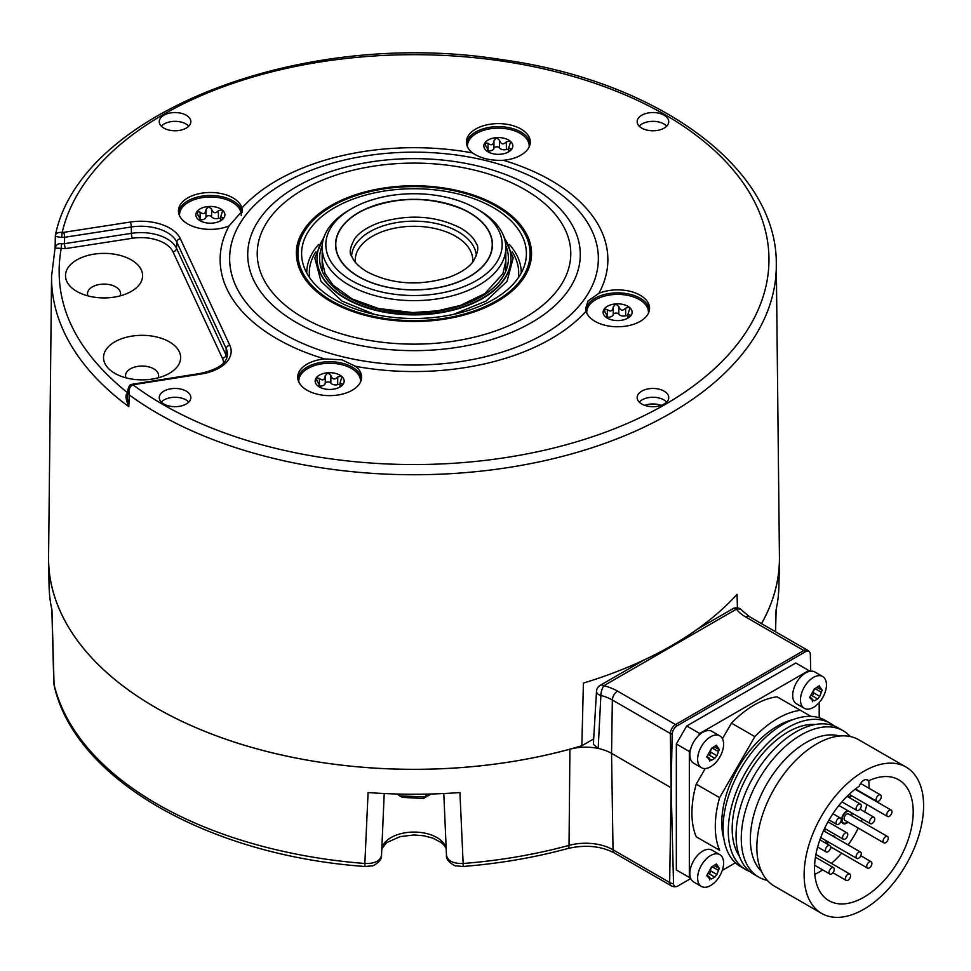 <?xml version="1.0" encoding="UTF-8"?>
<svg xmlns="http://www.w3.org/2000/svg" width="971" height="971" viewBox="0 0 971 971"><rect width="100%" height="100%" fill="white"/><g stroke="black" fill="none" stroke-linecap="round" stroke-linejoin="round"><path stroke-width="1.46" d="M814.754 874.313A69.791 40.297 120 0 0 822.716 869.895M831.382 863.389A69.791 40.297 120 0 0 841.614 853.169M848.132 844.928A69.791 40.297 120 0 0 858.255 828.081M861.313 821.369A69.791 40.297 120 0 0 862.272 819.002M864.773 811.962A69.791 40.297 120 0 0 866.824 804.51M869.021 788.294A69.791 40.297 120 0 0 868.802 780.696M835.206 837.463A7.343 4.236 120 0 0 834.04 836.067A7.343 4.236 120 0 0 832.232 835.752M826.394 840.862A7.343 4.236 120 0 0 825.52 843.071M830.399 848.411A7.343 4.236 120 0 0 831.71 847.44M851.713 815.822A7.343 4.236 120 0 0 851.761 812.933M847.841 810.664A7.343 4.236 120 0 0 842.197 816.769A7.343 4.236 120 0 0 843.022 823.529A7.343 4.236 120 0 0 848.047 822.194M848.921 797.397A7.343 4.236 120 0 0 851.749 795.807M820.422 838.276A7.343 4.236 120 0 0 821.053 837.767M824.719 831.407A7.343 4.236 120 0 0 824.767 828.518M866.241 779.567L868.475 780.854A69.791 40.297 -60 0 1 898.758 779.81A69.791 40.297 -60 0 1 898.758 860.403A69.791 40.297 -60 0 1 828.967 900.687A69.791 40.297 -60 0 1 817.436 847.744A69.791 40.297 -60 0 1 859.238 786.182A7.343 4.236 120 0 1 867.528 779.907A7.343 4.236 120 0 1 868.475 780.854M863.862 771.277A84.477 48.781 -60 0 1 906.101 767.09A84.477 48.781 -60 0 1 919.052 834.781A84.477 48.781 -60 0 1 863.862 909.232A84.477 48.781 120 0 1 821.624 913.42A84.477 48.781 120 0 1 808.673 845.717A84.477 48.781 120 0 1 863.862 771.277M821.624 913.42L774.348 886.122A84.477 48.781 120 0 1 761.398 818.432A84.477 48.781 120 0 1 816.587 743.98A84.477 48.781 -60 0 1 858.825 739.793L906.101 767.09M761.47 871.4A78.979 45.601 120 0 1 756.275 806.913A78.979 45.601 120 0 1 806.197 742.475A78.979 45.601 -60 0 1 839.636 736.018M758.764 877.129L753.569 874.131A84.477 48.781 120 0 1 740.618 806.428A84.477 48.781 120 0 1 795.807 731.988A84.477 48.781 -60 0 1 838.046 727.801L843.241 730.799A84.477 48.781 -60 0 0 801.002 734.986A84.477 48.781 120 0 0 745.813 809.426A84.477 48.781 120 0 0 758.764 877.129A84.477 48.781 120 0 0 767.284 880.369M843.241 730.799A84.477 48.781 -60 0 1 850.317 736.552M739.417 856.276A78.979 45.601 120 0 1 788.015 731.988A78.979 45.601 -60 0 1 815.519 724.463M830.254 723.298L825.059 720.3A84.477 48.781 -60 0 0 782.82 724.487A84.477 48.781 120 0 0 727.631 798.939A84.477 48.781 120 0 0 740.582 866.63L745.777 869.628A84.477 48.781 120 0 1 732.826 801.937A84.477 48.781 120 0 1 788.015 727.485A84.477 48.781 -60 0 1 830.254 723.298A84.477 48.781 -60 0 1 833.98 725.859M745.777 869.628A84.477 48.781 120 0 0 749.855 871.57M793.125 719.572A78.979 45.601 120 0 0 777.625 725.98A78.979 45.601 120 0 0 723.978 839.332M810.906 716.367L800.42 710.311A88.155 50.893 120 0 0 754.843 736.625L719.608 797.652A88.155 50.893 120 0 0 719.608 850.28L696.231 836.784L719.608 850.28M800.42 710.311L777.043 696.814A88.155 50.893 120 0 0 731.466 723.128L754.843 736.625M722.266 870.417L735.423 862.818M689.835 873.548A18.364 10.608 -60 0 1 697.858 855.063A18.364 10.608 -60 0 1 712.01 850.135L719.79 854.638A18.364 10.608 -60 0 1 723.601 863.037A18.364 10.608 120 0 1 715.578 881.522A18.364 10.608 120 0 1 701.426 886.45L693.646 881.947A18.364 10.608 120 0 1 690.612 878.185A18.364 10.608 -60 0 1 689.835 873.548M701.426 767.685A18.364 10.608 120 0 0 715.578 762.757A18.364 10.608 120 0 0 723.601 744.272A18.364 10.608 -60 0 0 719.79 735.872A18.364 10.608 -60 0 0 705.638 740.788A18.364 10.608 -60 0 0 697.627 759.273A18.364 10.608 120 0 0 701.426 767.685L693.646 763.182A18.364 10.608 -60 0 1 689.835 754.783A18.364 10.608 -60 0 1 690.612 749.248L689.325 751.481L689.325 877.444L690.612 878.185M804.279 708.296A18.364 10.608 120 0 0 818.432 703.38A18.364 10.608 120 0 0 826.455 684.895A18.364 10.608 -60 0 0 822.643 676.484A18.364 10.608 -60 0 0 808.491 681.411A18.364 10.608 -60 0 0 800.48 699.885A18.364 10.608 120 0 0 804.279 708.296L796.499 703.805A18.364 10.608 -60 0 1 792.688 695.394A18.364 10.608 -60 0 1 810.081 671.252L808.794 670.5L699.703 733.481L698.416 735.715A18.364 10.608 -60 0 1 712.01 731.369L719.79 735.872M819.184 717.739L819.184 702.555M731.466 723.128L722.436 738.761M705.249 768.522L696.231 784.155A88.155 50.893 120 0 0 696.231 836.784M676.629 886.523A7.343 7.343 0 0 1 671.192 885.758A7.343 4.236 -60 0 1 669.662 882.493L671.143 787.772L673.522 883.768A6.057 3.496 -60 0 0 676.629 886.523A6.057 3.496 -60 0 0 677.807 886.038L690.757 878.561M673.522 883.768A7.343 4.454 0.9 0 1 669.662 882.493L613.029 849.795L611.548 753.362L671.143 787.772L672.187 734.21A6.991 4.03 -60 0 1 677.127 725.81L805.396 651.759A6.991 4.03 -60 0 1 809.608 652.039A6.991 4.03 -60 0 1 810.336 654.454L810.736 671.167M808.794 670.5L795.807 662.999L686.728 725.98L676.338 743.98L676.338 869.943L686.728 875.939M805.396 651.759A7.343 4.236 -120 0 0 803.806 650.546A7.343 4.236 -60 0 1 807.471 650.182L749.491 616.706A7.343 4.236 -60 0 0 745.813 617.071A45.212 26.096 180 0 1 736.431 609.157L603.853 685.708A7.343 2.428 104.3 0 0 600.879 695.479L598.185 748.447A36.728 21.204 0 0 0 569.916 749.187A365.484 211.01 180 0 1 48.55 560.935A365.484 211.01 180 0 1 48.611 553.725M672.187 734.21A7.343 4.018 179.2 0 1 670.342 733.493A7.343 4.236 -60 0 1 675.537 724.597L803.806 650.546L745.813 617.071M779.397 553.725A365.484 211.01 180 0 1 779.458 560.935L778.912 586.132A364.938 210.695 0 0 1 776.047 610.043L775.465 631.708M48.55 560.935L49.084 586.132A364.938 210.695 0 0 0 51.961 610.043L54.073 685.004A7.343 5.947 -13.3 0 1 53.939 683.985A363.397 209.809 180 0 0 364.853 863.498L368.082 792.554A364.938 210.695 0 0 0 459.926 792.554L463.155 863.498C453.214 863.729 447.655 860.961 446.478 855.196L443.796 793.525L446.478 855.196M779.458 560.935A365.484 211.01 180 0 1 761.531 623.661M749.491 616.706L742.269 610.698A7.343 5.486 142.6 0 0 736.431 609.157A7.343 4.236 -120 0 0 732.753 608.793L696.96 629.463M644.21 659.916L600.175 685.344A7.343 4.236 60 0 1 603.853 685.708A45.212 26.096 180 0 1 617.544 691.121A7.343 4.236 120 0 0 612.349 700.018L611.548 753.362A36.728 21.204 0 0 0 598.185 748.447L593.354 744.308L596.51 691.279A7.343 4.248 -176.7 0 0 600.879 695.479A37.857 21.86 180 0 1 612.349 700.018L670.342 733.493L671.143 787.772M381.53 855.196L381.53 855.415C382.356 861.738 371.25 866.945 372.306 865.792L365.266 866.508A7.343 0.813 -85.5 0 1 364.853 863.498C374.782 863.729 380.341 860.961 381.53 855.196L384.213 793.525L381.53 855.415M430.214 794.023L430.918 793.999M397.078 793.999L399.712 795.868L426.063 796.985L423.429 798.465L402.31 797.373L399.712 795.868M426.063 794.108L426.063 796.985M426.063 795.188L427.58 796.074L430.214 794.594M737.414 607.882L737.062 594.349A364.78 210.598 180 0 1 583.401 683.074L581.847 745.752A365.436 210.986 180 0 1 48.574 557.038L51.572 276.274A362.438 209.251 0 0 0 128.803 406.679L129.289 394.93A362.304 209.178 0 0 0 748.726 345.615A362.304 209.178 0 0 0 776.302 264.282L779.434 557.038A365.436 210.986 180 0 1 761.495 623.637M581.847 745.752L593.682 738.907M131.328 384.431A3.678 1.869 65.4 0 1 131.364 384.407L200.354 373.422C217.747 369.599 226.777 363.372 227.469 354.731A37.116 21.435 0 0 0 226.219 348.65L176.783 242.131A37.116 21.435 0 0 0 131.316 226.971L64.62 237.288L64.511 243.672L61.622 243.806L61.124 248.782C52.021 301.811 74.379 349.973 128.184 393.267C125.065 393.656 125.259 398.134 128.803 406.679L127.456 398.511L127.796 390.269L129.289 394.93C128.427 389.893 129.629 386.494 132.893 384.759A354.961 204.93 0 0 0 695.782 384.249A354.961 204.93 0 0 0 550.096 70.349A354.961 204.93 0 0 0 62.193 232.397C58.005 232.19 55.748 233.295 55.396 235.722L55.444 235.006C80.253 112.587 302.6 27.601 501.23 59.547C657.149 80.605 777.395 167.582 776.302 264.282M127.796 390.269C128.827 386.276 130.017 384.322 131.364 384.419A3.678 1.869 65.4 0 1 132.893 384.759L200.912 374.053A40.794 23.547 0 0 0 229.763 345.203L180.327 238.684A3.678 2.901 -24.9 0 0 176.783 242.131L176.528 248.382A36.849 21.277 0 0 0 131.388 233.331L131.316 226.971A3.678 0.777 -98.8 0 0 130.369 222.031L63.673 232.348A3.678 0.777 -98.8 0 1 64.62 237.288L61.646 237.373C57.483 236.973 55.396 236.414 55.396 235.722M51.572 276.274L55.129 247.447L55.335 235.856M61.622 243.806C58.26 243.187 56.112 244.607 55.189 248.066L65.47 248.612A3.678 0.777 -98.8 0 1 64.511 243.672L131.388 233.331A3.678 0.777 -98.8 0 0 132.335 238.271L65.47 248.612M181.091 113.243A15.791 9.115 0 0 0 159.256 121.885A15.791 9.115 0 0 0 169.003 130.09A15.791 9.115 0 0 0 190.838 121.885A15.791 9.115 0 0 0 181.091 113.243M667.55 125.15A15.791 9.115 0 0 0 668.752 121.885A15.791 9.115 0 0 0 656.226 112.745A15.791 9.115 0 0 0 638.36 118.171A15.791 9.115 0 0 0 637.17 121.885A15.791 9.115 0 0 0 650.072 130.624A15.791 9.115 0 0 0 667.55 125.15M646.917 405.999A15.791 9.115 0 0 0 668.752 397.807A15.791 9.115 0 0 0 659.006 389.153A15.791 9.115 0 0 0 637.17 397.807A15.791 9.115 0 0 0 646.917 405.999M160.458 394.092A15.791 9.115 0 0 0 159.256 397.807A15.791 9.115 0 0 0 172.158 406.546A15.791 9.115 0 0 0 189.636 401.072A15.791 9.115 0 0 0 190.838 397.807A15.791 9.115 0 0 0 178.324 388.655A15.791 9.115 0 0 0 160.458 394.092M229.156 225.855L242.349 210.853L241.949 208.037A31.958 18.449 0 0 0 222.614 193.884A31.958 18.449 0 0 0 178.433 210.925A31.958 18.449 0 0 0 198.157 227.979A31.958 18.449 0 0 0 229.156 225.867A193.872 111.932 0 0 0 324.654 358.954A31.958 18.449 0 0 0 300.136 370.121A31.958 18.449 0 0 0 297.709 377.173A31.958 18.449 0 0 0 323.428 395.27A31.958 18.449 0 0 0 359.185 384.237A31.958 18.449 0 0 0 361.625 377.173A31.958 18.449 0 0 0 355.532 366.334A193.872 111.932 0 0 0 586.059 311.218A31.958 18.449 0 0 0 605.382 325.358A31.958 18.449 0 0 0 649.575 308.317A31.958 18.449 0 0 0 629.851 291.264A31.958 18.449 0 0 0 598.852 293.376A193.872 111.932 0 0 0 503.354 160.288A31.958 18.449 0 0 0 527.872 149.121A31.958 18.449 0 0 0 530.3 142.069A31.958 18.449 0 0 0 504.58 123.972A31.958 18.449 0 0 0 468.823 135.005A31.958 18.449 0 0 0 466.383 142.069A31.958 18.449 0 0 0 472.476 152.908C480.378 158.322 490.671 160.785 503.354 160.288M118.814 255.082A38.573 22.272 0 0 0 71.988 263.287A38.573 22.272 0 0 0 76.782 291.397A38.573 22.272 0 0 0 89.296 296.228A38.573 22.272 0 0 0 131.328 291.397A38.573 22.272 0 0 0 118.814 255.082M172.68 371.153A38.573 22.272 180 0 1 169.355 373.337A38.573 22.272 180 0 1 114.809 373.337A38.573 22.272 180 0 1 111.483 344.037A38.573 22.272 180 0 1 165.556 339.923A38.573 22.272 180 0 1 172.68 371.153M120.113 295.9A16.531 9.54 180 0 0 120.574 293.885A16.531 9.54 180 0 0 110.378 284.831A16.531 9.54 0 0 0 87.524 293.885A16.531 9.54 0 0 0 87.985 295.9M126.012 377.84A16.531 9.54 180 0 1 125.55 375.826A16.531 9.54 180 0 1 128.961 369.781A16.531 9.54 0 0 1 147.58 366.589A16.531 9.54 0 0 1 158.601 375.826A16.531 9.54 0 0 1 158.139 377.84M188.775 126.181A15.427 8.909 0 0 0 180.958 122.018A15.427 8.909 0 0 0 161.332 126.181M666.676 126.181A15.427 8.909 0 0 0 652.961 121.339A15.427 8.909 0 0 0 639.234 126.181M666.676 402.091A15.427 8.909 0 0 0 658.86 397.94A15.427 8.909 0 0 0 639.234 402.091M661.033 405.417L661.033 405.295A15.427 8.909 0 0 0 658.86 404.652A15.427 8.909 0 0 0 644.708 405.356M188.775 402.091A15.427 8.909 0 0 0 175.047 397.26A15.427 8.909 0 0 0 161.332 402.091M324.654 358.954L341.889 359.804L355.52 366.334M586.059 311.205L585.659 308.244L588.086 300.937L598.84 293.388M649.465 309.81A31.958 18.449 0 0 0 629.851 294.262A31.958 18.449 0 0 0 585.768 309.798M586.812 313.22A30.854 17.818 0 0 1 629.426 295.754A30.854 17.818 180 0 1 648.422 313.22M627.934 317.954L627.934 314.313L629.73 308.535L629.123 307.115L625.64 308.171C622.52 311.218 620.238 310.671 618.806 306.533L615.723 303.911A14.504 8.375 180 0 1 629.123 307.115A14.504 8.375 180 0 1 631.016 315.417A14.504 8.375 180 0 1 627.873 318.136A14.504 8.375 180 0 1 619.51 320.515A14.504 8.375 180 0 1 607.361 318.136A14.504 8.375 180 0 1 606.11 317.311A14.504 8.375 180 0 1 604.217 309.009A14.504 8.375 180 0 1 615.723 303.911L613.223 306.957L613.223 314.58A5.073 2.937 180 0 1 607.348 317.177A2.901 1.675 0 0 0 607.3 317.165M627.934 315.757A2.901 1.675 0 0 0 625.64 315.781A5.073 2.937 180 0 1 618.806 314.155A2.901 1.675 0 0 0 615.723 313.087A2.901 1.675 0 0 0 613.223 314.58M626.768 318.719L631.016 315.417L630.033 314.98L630.033 316.425M631.016 315.417L627.934 314.313M606.11 317.311L607.506 318.221M613.223 306.957C612.604 311.254 610.65 312.116 607.348 309.555L604.217 309.009L603.986 309.798M604.217 309.009L605.2 312.565C607.712 316.218 608.04 317.626 606.159 316.801L607.3 316.643L607.3 318.1M361.515 378.678A31.958 18.449 0 0 0 334.619 361.952A31.958 18.449 0 0 0 300.136 373.119A31.958 18.449 0 0 0 297.818 378.678M360.472 382.089A30.854 17.818 0 0 0 336.536 363.712A30.854 17.818 0 0 0 301.156 374.26A30.854 17.818 0 0 0 298.862 382.089M339.971 386.822L339.971 383.169L341.768 377.391L341.173 375.971L337.69 377.027C334.558 380.074 332.288 379.527 330.856 375.401L327.773 372.767A14.504 8.375 180 0 1 341.173 375.971A14.504 8.375 180 0 1 343.066 384.285A14.504 8.375 180 0 1 339.923 387.004A14.504 8.375 180 0 1 331.56 389.383A14.504 8.375 180 0 1 319.398 387.004A14.504 8.375 180 0 1 318.148 386.179A14.504 8.375 180 0 1 316.255 377.865A14.504 8.375 180 0 1 327.773 372.767L325.261 375.826L325.261 383.436A5.073 2.937 180 0 1 319.398 386.033A2.901 1.675 0 0 0 319.35 386.033M339.971 384.625A2.901 1.675 0 0 0 337.69 384.65A5.073 2.937 180 0 1 330.856 383.011A2.901 1.675 0 0 0 327.773 381.943A2.901 1.675 0 0 0 325.261 383.436M338.806 387.575L343.066 384.285L342.083 383.848L342.083 385.281M343.066 384.285L339.971 383.169M318.148 386.179L319.556 387.077M325.261 375.826C324.654 380.11 322.7 380.972 319.398 378.423L316.255 377.865L316.036 378.654M316.255 377.865L317.238 381.433C319.762 385.086 320.078 386.494 318.209 385.657L319.35 385.511L319.35 386.968M369.016 316.315A117.54 67.861 0 0 0 531.55 253.625A117.54 67.861 0 0 0 458.98 190.923A117.54 67.861 0 0 0 296.458 253.625A117.54 67.861 0 0 0 369.016 316.315M370.995 313.572A112.393 64.887 180 0 1 302.952 263.663A112.393 64.887 180 0 1 344.499 202.623A112.393 64.887 180 0 1 457.013 193.666A112.393 64.887 0 0 1 525.044 263.663A112.393 64.887 0 0 1 370.995 313.572M306.751 273.033A107.259 61.926 180 0 1 318.585 244.534M521.257 273.033A107.259 61.926 0 0 0 509.411 244.534M309.664 277.755A104.686 60.445 180 0 1 315.866 251.768M518.332 277.755A104.686 60.445 0 0 0 512.142 251.768M510.977 258.662A96.966 55.99 0 0 1 510.977 258.905A96.966 55.99 0 0 1 376.894 310.623A96.966 55.99 180 0 1 317.031 258.905A96.966 55.99 180 0 1 317.031 258.662M317.031 258.905L317.031 258.42A96.966 55.99 180 0 0 376.894 310.15A96.966 55.99 0 0 0 510.977 258.42A96.966 55.99 0 0 0 504.313 238.041M317.031 258.42A96.966 55.99 180 0 1 323.683 238.041M505.77 245.627A94.405 54.497 0 0 1 475.353 299.845A94.405 54.497 0 0 1 377.877 308.778A94.405 54.497 180 0 1 322.238 245.627M349.075 210.137L349.075 210.137A91.832 53.017 0 0 0 322.178 247.629A91.832 53.017 0 0 0 378.86 296.604A91.832 53.017 0 0 0 478.934 285.11A91.832 53.017 0 0 0 505.83 247.629A91.832 53.017 0 0 0 478.934 210.137L476.336 208.631A88.155 50.893 0 0 0 351.672 208.631L349.075 210.137L351.672 208.631A88.155 50.893 0 0 0 351.672 280.619A88.155 50.893 0 0 0 476.336 280.619A88.155 50.893 0 0 0 476.336 208.631M358.687 276.589A78.226 45.164 180 0 1 358.687 212.71A78.226 45.164 180 0 1 366.395 208.814C398.134 196.348 429.874 196.348 461.613 208.814A78.226 45.164 180 0 1 469.321 212.71A78.226 45.164 180 0 1 469.321 276.589A78.226 45.164 180 0 1 358.687 276.589M476.409 255.931A62.447 36.048 0 0 0 458.154 231.729A62.447 36.048 0 0 0 391.143 223.67A62.447 36.048 0 0 0 351.599 255.943M472.671 262.206A58.77 33.936 0 0 0 472.768 260.216A58.77 33.936 0 0 0 455.557 236.232A58.77 33.936 0 0 0 391.507 228.877A58.77 33.936 0 0 0 355.228 260.216A58.77 33.936 0 0 0 355.337 262.206M419.812 282.84A58.77 33.936 0 0 0 408.184 282.84M242.228 212.346A31.958 18.449 0 0 0 222.614 196.882A31.958 18.449 0 0 0 178.543 212.431M241.221 215.477A30.854 17.818 180 0 0 222.201 198.363A30.854 17.818 0 0 0 179.586 215.841M220.708 220.575L220.708 216.921L222.493 211.144L221.898 209.724L218.414 210.78C215.283 213.826 213.013 213.28 211.581 209.153L208.498 206.52A14.504 8.375 180 0 1 221.898 209.724A14.504 8.375 180 0 1 223.791 218.038A14.504 8.375 180 0 1 220.648 220.745A14.504 8.375 180 0 1 212.285 223.136A14.504 8.375 180 0 1 200.123 220.745A14.504 8.375 180 0 1 198.873 219.931A14.504 8.375 180 0 1 196.979 211.617A14.504 8.375 180 0 1 208.498 206.52L205.986 209.578L205.986 217.188A5.073 2.937 180 0 1 200.123 219.786A2.901 1.675 0 0 0 200.075 219.786M220.708 218.378A2.901 1.675 0 0 0 218.414 218.402A5.073 2.937 180 0 1 211.581 216.764A2.901 1.675 0 0 0 208.498 215.696A2.901 1.675 0 0 0 205.986 217.188M219.531 221.327L223.791 218.038L222.808 217.601L222.808 219.033M223.791 218.038L220.708 216.921M198.873 219.931L200.281 220.83M205.986 209.578C205.379 213.863 203.425 214.725 200.123 212.176L196.979 211.617L196.761 212.406M196.979 211.617L197.963 215.174C200.487 218.827 200.803 220.247 198.934 219.41L200.075 219.264L200.075 220.708M530.19 143.562A31.958 18.449 0 0 0 503.294 126.837A31.958 18.449 0 0 0 468.823 138.003A31.958 18.449 0 0 0 466.493 143.562M529.146 146.973A30.854 17.818 0 0 0 505.211 128.597A30.854 17.818 0 0 0 469.83 139.144A30.854 17.818 0 0 0 467.537 146.973M508.658 151.707L508.658 148.053L510.455 142.276L509.848 140.868L506.364 141.924C503.245 144.958 500.963 144.424 499.531 140.285L496.448 137.664A14.504 8.375 180 0 1 509.848 140.868A14.504 8.375 180 0 1 511.741 149.17A14.504 8.375 180 0 1 508.598 151.889A14.504 8.375 180 0 1 500.235 154.268A14.504 8.375 180 0 1 488.085 151.889A14.504 8.375 180 0 1 486.835 151.063A14.504 8.375 180 0 1 484.942 142.761A14.504 8.375 180 0 1 496.448 137.664L493.948 140.71L493.948 148.332A5.073 2.937 180 0 1 488.073 150.93A2.901 1.675 0 0 0 488.025 150.918L488.073 143.307L484.942 142.761L484.723 143.538M508.658 149.51A2.901 1.675 0 0 0 506.364 149.534A5.073 2.937 180 0 1 499.531 147.895A2.901 1.675 0 0 0 496.448 146.839A2.901 1.675 0 0 0 493.948 148.332M507.493 152.471L511.741 149.17L510.77 148.733L510.77 150.177M511.741 149.17L508.658 148.053M486.835 151.063L488.231 151.974M484.942 142.761L485.925 146.318C488.437 149.971 488.765 151.379 486.884 150.554L488.025 150.396L488.025 151.852M488.073 143.307C491.375 145.868 493.341 144.995 493.948 140.71M676.338 743.98L689.325 751.481M686.728 725.98L699.703 733.481M690.612 749.248A18.364 10.608 -60 0 1 698.416 735.715M714.826 758.351L711.634 760.172L709.534 759.977L706.815 756.773L711.634 748.216L716.428 745.23L719.28 749.576L716.901 755.729L714.802 758.339L708.527 754.71A3.083 1.784 -60 0 1 708.575 754.734L714.729 758.29M709.68 761.143L709.534 759.977M706.827 756.555L709.133 757.878L706.815 756.773M714.486 747.051L719.28 749.576M708.636 754.77A1.76 1.02 120 0 0 710.141 754.054A1.76 1.02 120 0 0 710.663 752.124A3.083 1.784 -60 0 1 711.913 748.362M676.338 869.943L689.325 877.444M719.79 854.638A18.364 10.608 -60 0 0 705.638 859.553A18.364 10.608 -60 0 0 697.627 878.039A18.364 10.608 120 0 0 701.426 886.45M714.826 877.116L711.634 878.937L709.534 878.743L706.815 875.551L711.537 866.933L716.428 863.996L719.28 868.341L716.901 874.495L714.802 877.104L708.527 873.475A3.083 1.784 -60 0 1 708.575 873.499L714.729 877.056M714.486 865.816L719.28 868.341M709.68 879.908L709.534 878.743M706.827 875.32L709.133 876.643L706.815 875.551M708.636 873.536A1.76 1.02 120 0 0 710.141 872.82A1.76 1.02 120 0 0 710.663 870.89A3.083 1.784 -60 0 1 711.913 867.127M810.081 671.252A18.364 10.608 -60 0 1 814.863 671.993L822.643 676.484M814.487 688.84L819.281 685.854L822.134 690.199L819.755 696.341L817.655 698.95L814.487 700.783L812.387 700.601L809.668 697.396L814.39 688.791M817.679 698.962L811.38 695.321A3.083 1.784 -60 0 1 811.428 695.357L817.594 698.914M812.533 701.754L812.387 700.601M809.68 697.166L811.987 698.489L809.668 697.396M817.339 687.674L822.134 690.199M811.489 695.394A1.76 1.02 120 0 0 812.994 694.678A1.76 1.02 120 0 0 813.516 692.748A3.083 1.784 -60 0 1 814.766 688.985M696.231 784.155L719.608 797.652M861.265 805.76A3.678 2.124 120 0 0 860.5 804.085A3.678 2.124 120 0 0 857.672 805.068A3.678 2.124 120 0 0 856.07 808.758A3.678 2.124 -60 0 0 856.823 810.445A3.678 2.124 -60 0 0 859.663 809.462A3.678 2.124 -60 0 0 861.265 805.76M841.226 819.755A3.678 2.124 120 0 0 840.461 818.068A3.678 2.124 120 0 0 837.633 819.051A3.678 2.124 120 0 0 836.031 822.753A3.678 2.124 -60 0 0 836.796 824.428A3.678 2.124 -60 0 0 839.624 823.444A3.678 2.124 -60 0 0 841.226 819.755M830.569 847.222A3.678 2.124 120 0 0 829.804 845.547A3.678 2.124 120 0 0 826.976 846.53A3.678 2.124 120 0 0 825.374 850.22A3.678 2.124 -60 0 0 826.139 851.907A3.678 2.124 -60 0 0 828.967 850.924A3.678 2.124 -60 0 0 830.569 847.222M834.271 869.336A3.678 2.124 120 0 0 833.506 867.649A3.678 2.124 120 0 0 830.678 868.632A3.678 2.124 120 0 0 829.076 872.334A3.678 2.124 -60 0 0 829.841 874.009A3.678 2.124 -60 0 0 832.669 873.026A3.678 2.124 -60 0 0 834.271 869.336M850.608 875.733A3.678 2.124 120 0 0 849.843 874.046A3.678 2.124 120 0 0 847.015 875.029A3.678 2.124 120 0 0 845.413 878.731A3.678 2.124 -60 0 0 846.166 880.406A3.678 2.124 -60 0 0 848.994 879.423A3.678 2.124 -60 0 0 850.608 875.733M831.273 847.198A6.615 3.823 -60 0 1 830.533 847.719M826.758 841.068A6.615 3.823 120 0 0 825.92 843.301M828.239 841.93A3.678 2.124 120 0 0 827.765 843.92A3.678 2.124 -60 0 0 827.802 844.382M871.922 863.413A3.678 2.124 120 0 0 871.157 861.738A3.678 2.124 120 0 0 868.329 862.721A3.678 2.124 120 0 0 866.727 866.411A3.678 2.124 -60 0 0 867.491 868.098A3.678 2.124 -60 0 0 870.319 867.115A3.678 2.124 -60 0 0 871.922 863.413M850.936 812.448A6.615 3.823 120 0 1 851.373 814.475A6.615 3.823 -60 0 1 851.288 815.579M847.61 821.939A6.615 3.823 -60 0 1 843.386 822.898A6.615 3.823 -60 0 1 842.027 819.864A6.615 3.823 120 0 1 848.666 811.137M887.494 836.48L848.533 813.989A3.678 2.124 120 0 0 845.705 814.972A3.678 2.124 120 0 0 844.102 818.674A3.678 2.124 -60 0 0 844.855 820.349L883.816 842.84A3.678 2.124 -60 0 1 883.064 841.165A3.678 2.124 120 0 1 884.666 837.463A3.678 2.124 120 0 1 887.494 836.48A3.678 2.124 120 0 1 888.259 838.167A3.678 2.124 -60 0 1 886.657 841.857A3.678 2.124 -60 0 1 883.816 842.84M851.312 795.552A6.615 3.823 -60 0 1 847.877 796.79M891.961 811.78A3.678 2.124 120 0 0 891.196 810.105A3.678 2.124 120 0 0 888.368 811.088A3.678 2.124 120 0 0 886.766 814.778A3.678 2.124 -60 0 0 887.518 816.465A3.678 2.124 -60 0 0 890.358 815.482A3.678 2.124 -60 0 0 891.961 811.78M881.292 796.621A3.678 2.124 120 0 0 880.539 794.933A3.678 2.124 120 0 0 877.711 795.917A3.678 2.124 120 0 0 876.097 799.619A3.678 2.124 -60 0 0 876.862 801.293A3.678 2.124 -60 0 0 879.69 800.31A3.678 2.124 -60 0 0 881.292 796.621M847.768 834.55A3.678 2.124 120 0 0 847.003 832.863A3.678 2.124 120 0 0 844.175 833.846A3.678 2.124 120 0 0 842.573 837.548A3.678 2.124 -60 0 0 843.338 839.223A3.678 2.124 -60 0 0 846.166 838.24A3.678 2.124 -60 0 0 847.768 834.55M824.294 829.052A6.615 3.823 120 0 1 824.379 830.059A6.615 3.823 -60 0 1 824.294 831.164M861.265 853.752A3.678 2.124 120 0 0 860.5 852.065A3.678 2.124 120 0 0 857.672 853.048A3.678 2.124 120 0 0 856.07 856.75A3.678 2.124 -60 0 0 856.823 858.425A3.678 2.124 -60 0 0 859.663 857.442A3.678 2.124 -60 0 0 861.265 853.752M874.762 818.966A3.678 2.124 120 0 0 873.997 817.279A3.678 2.124 120 0 0 871.169 818.262A3.678 2.124 120 0 0 869.567 821.964A3.678 2.124 -60 0 0 870.319 823.639A3.678 2.124 -60 0 0 873.16 822.655A3.678 2.124 -60 0 0 874.762 818.966M617.544 691.121L675.537 724.597A7.343 4.236 60 0 1 677.127 725.81M671.192 885.758L614.546 853.048A7.343 4.236 -60 0 1 613.029 849.795A38.816 22.406 0 0 0 569.03 845.377A363.397 209.809 180 0 1 463.155 863.498A7.343 0.813 -94.5 0 1 462.73 866.508L455.702 865.792C456.746 866.945 445.64 861.738 446.478 855.415M569.916 749.187L569.03 845.377A7.343 2.561 -105.2 0 1 567.817 848.52C534.353 857.611 499.325 863.607 462.73 866.508M446.175 848.253A32.468 18.752 0 0 0 413.998 832.074A32.468 18.752 0 0 0 381.834 848.253M61.646 237.373L62.193 232.397L63.673 232.348M180.327 238.684A40.794 23.547 0 0 0 130.369 222.031M472.476 152.908A193.872 111.932 0 0 0 241.949 208.025M133.658 383.739A3.678 0.777 81.2 0 1 134.229 384.37M229.763 345.203A3.678 2.901 -24.9 0 0 226.219 348.65L225.964 354.901L176.528 248.382A3.678 2.901 -24.9 0 1 172.984 251.817A33.184 19.153 0 0 0 132.335 238.271M226.911 357.656A36.849 21.277 0 0 0 225.964 354.901A3.678 2.901 -24.9 0 1 222.42 358.335L172.984 251.817M200.354 373.422A3.678 0.777 81.2 0 1 200.912 374.053M223.536 363.008A33.184 19.153 0 0 0 222.42 358.335M584.336 299.335A184.369 106.446 0 0 0 484.553 160.264A184.369 106.446 0 0 0 243.672 217.868A184.369 106.446 0 0 0 343.455 356.94A184.369 106.446 0 0 0 584.336 299.335M260.374 217.905A166.296 96.008 180 0 1 477.635 165.944A166.296 96.008 180 0 1 567.634 291.385A166.296 96.008 180 0 1 350.361 343.346A166.296 96.008 180 0 1 260.374 217.905M269.149 218.985A156.78 90.521 180 0 1 474.006 169.998A156.78 90.521 180 0 1 558.847 288.266A156.78 90.521 180 0 1 354.002 337.253A156.78 90.521 180 0 1 269.149 218.985M625.64 308.171L625.64 315.781M607.348 309.555L607.348 317.177M618.806 306.533L618.806 314.155M337.69 377.027L337.69 384.65M319.398 378.423L319.398 386.033M330.856 375.401L330.856 383.011M458.421 191.712A116.071 67.011 180 0 1 521.245 279.272A116.071 67.011 180 0 1 369.587 315.539A116.071 67.011 180 0 1 306.763 227.979A116.071 67.011 180 0 1 458.421 191.712M469.466 276.65A78.433 45.285 180 0 1 358.542 276.65A78.433 45.285 180 0 1 358.542 212.6A78.433 45.285 180 0 1 469.466 212.6A78.433 45.285 180 0 1 469.466 276.65M218.414 210.78L218.414 218.402M200.123 212.176L200.123 219.786M211.581 209.153L211.581 216.764M506.364 141.924L506.364 149.534M499.531 140.285L499.531 147.895M718.491 751.627L712.884 748.398M716.901 755.729L710.663 752.124M711.634 760.172L709.728 759.067M707.944 757.72L706.852 757.089M716.901 746.578L715.251 745.619M707.944 876.485L706.852 875.854M716.901 865.343L715.251 864.384M718.491 870.392L712.884 867.164M716.901 874.495L710.663 870.89M711.634 878.937L709.728 877.833M821.345 692.25L815.737 689.009M819.755 696.341L813.516 692.748M814.487 700.783L812.581 699.69M810.797 698.343L809.705 697.712M819.755 687.189L818.104 686.242M809.608 652.039A7.343 7.343 0 0 0 807.471 650.182M776.145 609.57L775.562 631.757M614.546 853.048C600.988 845.984 585.404 844.467 567.817 848.52M446.187 848.788L444.682 845.911L441.222 842.525L432.811 838.107L423.89 835.788L413.998 834.975L400.149 836.601L386.628 842.646L381.809 848.788M54.073 685.004C74.209 779.033 208.377 855.439 365.266 866.508M51.851 609.108L53.806 683.001M742.269 610.698A7.343 7.343 0 0 0 732.753 608.793M600.175 685.344A7.343 7.343 0 0 0 596.51 691.279M55.335 235.868L55.444 234.994M296.458 254.827C293.363 207.454 385.803 172.049 458.761 191.481C504.835 203.849 529.098 224.969 531.55 254.827M324.775 235.079L314.798 257.946L320.964 281.347L342.035 301.119L374.466 314.373M503.221 235.079L513.21 257.946L507.032 281.347L485.973 301.119L453.542 314.373M322.906 254.329L322.178 260.762L324.982 273.421L333.15 285.207L352.194 298.995L378.411 308.499L412.869 312.577L437.751 310.805L460.594 305.355L484.881 293.594L502.929 273.628L505.83 260.944L505.09 254.329M322.178 271.055L322.178 247.629M505.83 271.055L505.83 247.629M460.764 228.112C468.92 233.052 474.066 238.198 476.191 243.575C479.091 246.731 478.048 252.776 473.047 261.733C468.277 267.947 460.205 273.142 448.845 277.342C419.144 286.239 391.944 284.43 367.244 271.929C359.088 267.001 353.942 261.842 351.818 256.465C348.917 253.322 349.961 247.265 354.961 238.308C359.731 232.105 367.803 226.898 379.163 222.699C408.864 213.814 436.064 215.623 460.764 228.112M847.088 796.341L860.5 804.085M841.942 801.852L856.823 810.445M832.924 813.71L840.461 818.068M829.052 819.961L836.796 824.428M819.876 839.806L829.804 845.547M817.631 846.991L826.139 851.907M815.434 857.211L833.506 867.649M814.596 865.222L829.841 874.009M815.907 854.456L849.843 874.046M832.912 872.759L846.166 880.406M860.792 855.742L871.157 861.738M830.533 846.761L867.491 868.098M841.784 821.976L843.386 822.898M855.075 789.253L891.196 810.105M849.176 794.327L887.518 816.465M860.622 783.439L880.539 794.933M855.463 788.95L876.862 801.293M827.96 821.867L847.003 832.863M824.597 828.409L843.338 839.223M823.517 830.715L860.5 852.065M820.689 837.56L856.823 858.425M859.93 809.159L873.997 817.279M838.895 805.505L870.319 823.639"/></g></svg>
